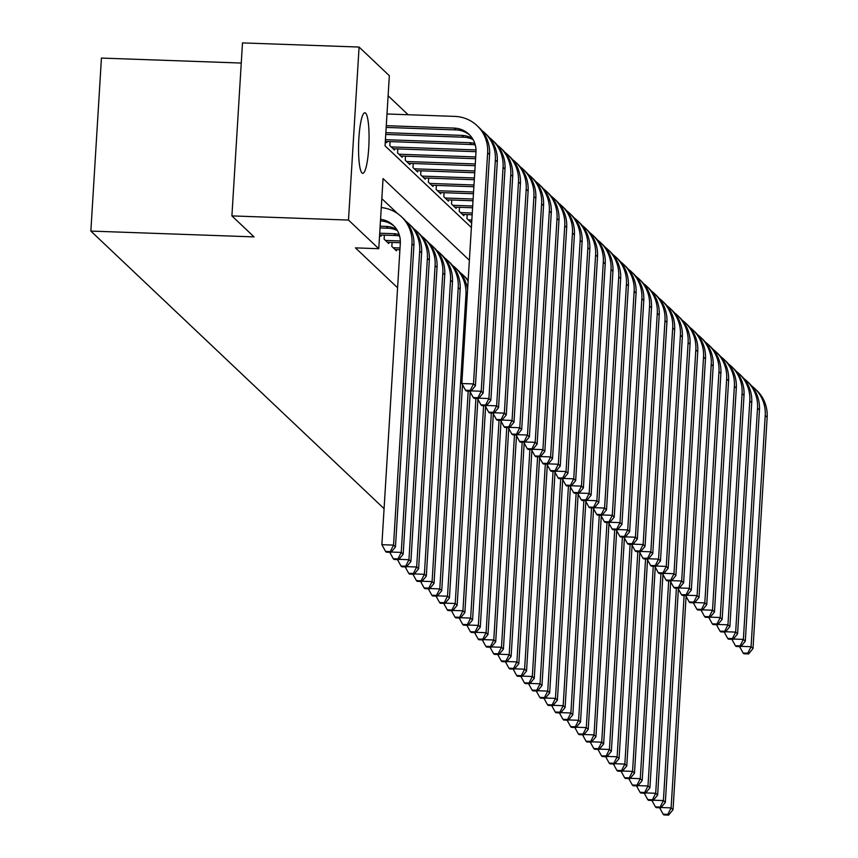 <?xml version="1.0" encoding="UTF-8"?>
<svg xmlns="http://www.w3.org/2000/svg" width="858" height="858" viewBox="0 0 858 858"><rect width="100%" height="100%" fill="white"/><g stroke="black" fill="none" stroke-linecap="round" stroke-linejoin="round"><path stroke-width="1.29" d="M361.979 172.973A30.309 5.159 -88 0 1 358.751 140.615A30.309 5.159 -88 0 1 364.886 112.763A30.309 5.159 -88 0 1 365.637 113.117A30.309 5.159 -88 0 1 368.865 145.485A30.309 5.159 -88 0 1 362.73 173.337A30.309 5.159 -88 0 1 361.979 172.973M241.259 63.052L101.437 58.076L90.851 231.081L384.084 508.665M90.851 231.081L254.075 236.894L231.907 215.905L242.492 42.9L359.084 47.051L389.339 75.697L385.049 145.839L471.385 227.563M408.14 114.736L388.116 95.785M399.785 249.732L399.667 253.882M392.074 242.428L391.827 246.461L396.45 250.836L396.525 249.614M384.363 235.135L384.116 239.157L388.738 243.543L388.813 242.31M379.601 234.888L381.038 236.24L381.113 235.017M385.328 141.366L386.754 142.718L386.829 141.495M390.079 141.613L389.832 145.646L394.466 150.021L394.541 148.799M397.79 148.906L397.544 152.939L402.177 157.325L402.252 156.092M405.502 156.21L405.255 160.242L409.888 164.618L409.963 163.395M413.213 163.513L412.966 167.535L417.599 171.922L417.674 170.688M420.924 170.806L420.677 174.839L425.3 179.215L425.375 177.992M428.635 178.11L428.389 182.143L433.011 186.518L433.086 185.285M436.347 185.403L436.1 189.436L440.722 193.811L440.798 192.589M444.058 192.707L443.811 196.739L448.434 201.115L448.509 199.893M451.769 200L451.522 204.032L456.145 208.419L456.22 207.186M459.48 207.304L459.234 211.336L463.856 215.712L463.931 214.489M467.192 214.607L466.945 218.629L471.568 223.016L471.643 221.782M469.38 260.296L383.054 178.571L378.764 248.713L355.448 247.876L397.597 287.784M397.608 213.588L381.821 198.648M231.907 215.905L348.498 220.066L359.084 47.051M378.764 248.713L348.498 220.066M380.555 219.294A23.681 23.069 133.4 0 1 393.275 225.3A23.681 23.069 133.4 0 1 400.311 243.329L381.874 544.691L393.543 545.098L411.969 243.736A35.521 34.61 -46.6 0 0 401.415 216.699A35.521 34.61 -46.6 0 0 381.274 207.572M380.459 220.946A23.681 23.069 133.4 0 1 394.208 226.244M390.251 551.608L385.585 551.437L386.357 552.166L391.023 552.337L390.251 551.608L393.543 545.098L395.463 546.932L413.899 245.56A35.521 34.61 -46.6 0 0 403.335 218.522L401.415 216.699M395.463 546.932L391.023 552.337M385.585 551.437L381.874 544.691M386.282 125.676L454.096 128.089A23.681 23.069 133.4 0 1 468.94 134.266A23.681 23.069 133.4 0 1 475.986 152.295L461.84 383.526L473.498 383.934L487.644 152.713A35.521 34.61 -46.6 0 0 477.08 125.676A35.521 34.61 -46.6 0 0 454.815 116.398L387.001 113.985M386.175 127.424L456.027 129.912A23.681 23.069 133.4 0 1 469.884 135.21M470.205 390.433L465.551 390.272L466.312 391.001L470.978 391.173L470.205 390.433L473.498 383.934L475.429 385.757L489.575 154.537A35.521 34.61 -46.6 0 0 479.011 127.499L477.08 125.676M475.429 385.757L470.978 391.173M465.551 390.272L461.84 383.526M380.03 227.949L388.063 228.239A23.681 23.069 133.4 0 1 397.404 230.588M380.137 226.201L386.132 226.415A23.681 23.069 133.4 0 1 396.686 229.408M397.962 558.901L393.296 558.74L394.069 559.47L398.734 559.63L397.962 558.901L401.244 552.402L419.68 251.04A35.521 34.61 -46.6 0 0 409.116 224.002A35.521 34.61 -46.6 0 0 406.07 221.439M391.259 552.048L401.244 552.402L403.174 554.225L421.61 252.863A35.521 34.61 -46.6 0 0 411.046 225.826L409.116 224.002M403.174 554.225L398.734 559.63M393.296 558.74L389.757 552.295M379.686 234.963L395.774 235.532A23.681 23.069 133.4 0 1 399.592 235.993M379.708 233.204L393.843 233.708A23.681 23.069 133.4 0 1 399.152 234.524M405.673 566.205L401.008 566.033L401.78 566.763L406.435 566.934L405.673 566.205L408.955 559.706L427.391 258.333A35.521 34.61 -46.6 0 0 416.827 231.295A35.521 34.61 -46.6 0 0 413.781 228.732M398.97 559.341L408.955 559.706L410.885 561.529L429.322 260.167A35.521 34.61 -46.6 0 0 418.758 233.129L416.827 231.295M410.885 561.529L406.435 566.934M401.008 566.033L397.469 559.588M387.398 242.267L400.343 242.728M385.467 240.433L400.343 240.969M413.374 573.498L408.719 573.337L409.491 574.066L414.146 574.227L413.374 573.498L416.666 566.999L435.103 265.637A35.521 34.61 -46.6 0 0 424.538 238.599A35.521 34.61 -46.6 0 0 421.493 236.036M406.681 566.645L416.666 566.999L418.597 568.822L437.033 267.46A35.521 34.61 -46.6 0 0 426.469 240.422L424.538 238.599M418.597 568.822L414.146 574.227M408.719 573.337L405.18 566.891M395.109 249.56L399.925 249.732M393.179 247.737L400.032 247.983M421.085 580.802L416.43 580.63L417.192 581.37L421.857 581.531L421.085 580.802L424.378 574.302L442.814 272.941A35.521 34.61 -46.6 0 0 432.25 245.903A35.521 34.61 -46.6 0 0 429.204 243.329M414.382 573.948L424.378 574.302L426.308 576.126L444.744 274.764A35.521 34.61 -46.6 0 0 434.18 247.726L432.25 245.903M426.308 576.126L421.857 581.531M416.43 580.63L412.891 574.184M385.853 132.679L461.808 135.382A23.681 23.069 133.4 0 1 472.361 138.385M385.746 134.438L463.738 137.216A23.681 23.069 133.4 0 1 473.08 139.564M477.917 397.737L473.262 397.576L474.024 398.305L478.689 398.466L477.917 397.737L481.209 391.237L495.356 160.006A35.521 34.61 -46.6 0 0 484.791 132.969A35.521 34.61 -46.6 0 0 481.735 130.405M471.214 390.883L481.209 391.237L483.14 393.061L497.286 161.84A35.521 34.61 -46.6 0 0 486.722 134.803L484.791 132.969M483.14 393.061L478.689 398.466M473.262 397.576L469.723 391.119M385.424 139.693L469.519 142.685A23.681 23.069 133.4 0 1 474.828 143.501M385.403 141.441L471.45 144.509A23.681 23.069 133.4 0 1 475.268 144.97M485.628 405.04L480.963 404.869L481.735 405.598L486.4 405.77L485.628 405.04L488.921 398.53L503.067 167.31A35.521 34.61 -46.6 0 0 492.503 140.272A35.521 34.61 -46.6 0 0 489.446 137.709M478.925 398.176L488.921 398.53L490.851 400.364L504.987 169.133A35.521 34.61 -46.6 0 0 494.433 142.096L492.503 140.272M490.851 400.364L486.4 405.77M480.963 404.869L477.434 398.423M391.184 146.922L476.008 149.936M393.114 148.745L476.018 151.694M493.339 412.333L488.674 412.172L489.446 412.902L494.111 413.063L493.339 412.333L496.632 405.834L510.778 174.614A35.521 34.61 -46.6 0 0 500.214 147.576A35.521 34.61 -46.6 0 0 497.157 145.002M486.636 405.48L496.632 405.834L498.562 407.657L512.698 176.437A35.521 34.61 -46.6 0 0 502.144 149.399L500.214 147.576M498.562 407.657L494.111 413.063M488.674 412.172L485.135 405.716M398.895 154.215L475.697 156.95M400.825 156.038L475.589 158.709M501.051 419.637L496.385 419.465L497.157 420.195L501.823 420.366L501.051 419.637L504.343 413.138L518.489 181.907A35.521 34.61 -46.6 0 0 507.925 154.869A35.521 34.61 -46.6 0 0 504.869 152.306M494.347 412.773L504.343 413.138L506.274 414.961L520.409 183.73A35.521 34.61 -46.6 0 0 509.856 156.692L507.925 154.869M506.274 414.961L501.823 420.366M496.385 419.465L492.846 413.02M428.796 588.095L424.131 587.934L424.903 588.663L429.568 588.835L428.796 588.095L432.089 581.595L450.525 280.234A35.521 34.61 -46.6 0 0 439.961 253.196A35.521 34.61 -46.6 0 0 436.904 250.633M422.093 581.241L432.089 581.595L434.019 583.419L452.456 282.057A35.521 34.61 -46.6 0 0 441.891 255.019L439.961 253.196M434.019 583.419L429.568 588.835M424.131 587.934L420.602 581.488M406.606 161.518L475.268 163.964M408.537 163.342L475.16 165.712M508.762 426.93L504.096 426.769L504.869 427.499L509.534 427.659L508.762 426.93L512.054 420.431L526.201 189.21A35.521 34.61 -46.6 0 0 515.637 162.173A35.521 34.61 -46.6 0 0 512.58 159.599M502.059 420.077L512.054 420.431L513.985 422.254L528.12 191.034A35.521 34.61 -46.6 0 0 517.567 163.996L515.637 162.173M513.985 422.254L509.534 427.659M504.096 426.769L500.557 420.323M436.507 595.398L431.842 595.237L432.614 595.967L437.28 596.128L436.507 595.398L439.8 588.899L458.236 287.537A35.521 34.61 -46.6 0 0 447.672 260.5A35.521 34.61 -46.6 0 0 444.616 257.926M429.804 588.545L439.8 588.899L441.731 590.722L460.156 289.361A35.521 34.61 -46.6 0 0 449.603 262.323L447.672 260.5M441.731 590.722L437.28 596.128M431.842 595.237L428.314 588.781M414.317 168.811L474.839 170.967M416.248 170.645L474.731 172.726M516.473 434.234L511.808 434.062L512.58 434.791L517.245 434.963L516.473 434.234L519.766 427.734L533.901 196.503A35.521 34.61 -46.6 0 0 523.348 169.466A35.521 34.61 -46.6 0 0 520.291 166.902M509.77 427.37L519.766 427.734L521.696 429.558L535.832 198.327A35.521 34.61 -46.6 0 0 525.278 171.289L523.348 169.466M521.696 429.558L517.245 434.963M511.808 434.062L508.268 427.616M444.219 602.702L439.553 602.53L440.326 603.26L444.991 603.431L444.219 602.702L447.511 596.192L465.948 294.83A35.521 34.61 -46.6 0 0 455.384 267.793A35.521 34.61 -46.6 0 0 452.327 265.229M437.516 595.838L447.511 596.192L449.442 598.026L462.483 384.695M467.589 289.575A35.521 34.61 -46.6 0 0 457.314 269.616L455.384 267.793M449.442 598.026L444.991 603.431M439.553 602.53L436.014 596.085M422.029 176.115L474.41 177.981M423.959 177.938L474.302 179.73M524.184 441.527L519.519 441.366L520.291 442.095L524.957 442.256L524.184 441.527L527.477 435.027L541.612 203.807A35.521 34.61 -46.6 0 0 531.059 176.769A35.521 34.61 -46.6 0 0 528.002 174.206M517.481 434.674L527.477 435.027L529.397 436.851L543.543 205.63A35.521 34.61 -46.6 0 0 532.979 178.593L531.059 176.769M529.397 436.851L524.957 442.256M519.519 441.366L515.98 434.92M451.93 609.995L447.265 609.834L448.037 610.564L452.702 610.724L451.93 609.995L455.223 603.496L468.211 391.066M445.227 603.142L455.223 603.496L457.153 605.319L470.195 391.999M468.157 280.319A35.521 34.61 -46.6 0 0 465.025 276.919L463.095 275.096A35.521 34.61 -46.6 0 0 460.038 272.533M468.103 281.081A35.521 34.61 -46.6 0 0 463.095 275.096M457.153 605.319L452.702 610.724M447.265 609.834L443.725 603.378M429.74 183.419L473.981 184.996M431.671 185.242L473.873 186.744M531.896 448.831L527.23 448.67L528.002 449.399L532.668 449.56L531.896 448.831L535.188 442.331L549.324 211.1A35.521 34.61 -46.6 0 0 538.77 184.062A35.521 34.61 -46.6 0 0 535.714 181.499M525.193 441.977L535.188 442.331L537.108 444.154L551.254 212.934A35.521 34.61 -46.6 0 0 540.69 185.886L538.77 184.062M537.108 444.154L532.668 449.56M527.23 448.67L523.691 442.213M459.641 617.299L454.976 617.127L455.748 617.857L460.414 618.028L459.641 617.299L462.934 610.799L475.922 398.369M452.938 610.435L462.934 610.799L464.864 612.623L477.906 399.292M464.864 612.623L460.414 618.028M454.976 617.127L451.437 610.682M437.451 190.712L473.552 191.999M439.382 192.535L473.444 193.747M539.607 456.134L534.942 455.963L535.714 456.692L540.379 456.864L539.607 456.134L542.899 449.624L557.035 218.404A35.521 34.61 -46.6 0 0 546.482 191.366A35.521 34.61 -46.6 0 0 543.425 188.803M532.904 449.27L542.899 449.624L544.819 451.447L558.966 220.227A35.521 34.61 -46.6 0 0 548.401 193.189L546.482 191.366M544.819 451.447L540.379 456.864M534.942 455.963L531.402 449.517M467.353 624.592L462.687 624.431L463.459 625.16L468.125 625.321L467.353 624.592L470.645 618.092L483.633 405.662M460.649 617.739L470.645 618.092L472.576 619.916L485.617 406.595M472.576 619.916L468.125 625.321M462.687 624.431L459.148 617.985M445.163 198.016L473.123 199.013M447.082 199.839L473.015 200.761M547.318 463.427L542.653 463.266L543.425 463.996L548.09 464.157L547.318 463.427L550.6 456.928L564.746 225.697A35.521 34.61 -46.6 0 0 554.182 198.659A35.521 34.61 -46.6 0 0 551.136 196.096M540.615 456.574L550.6 456.928L552.531 458.751L566.677 227.531A35.521 34.61 -46.6 0 0 556.113 200.493L554.182 198.659M552.531 458.751L548.09 464.157M542.653 463.266L539.114 456.81M475.064 631.896L470.399 631.724L471.171 632.453L475.836 632.625L475.064 631.896L478.356 625.396L491.344 412.966M468.361 625.032L478.356 625.396L480.276 627.219L493.329 413.888M480.276 627.219L475.836 632.625M470.399 631.724L466.859 625.278M452.874 205.309L472.694 206.017M454.794 207.132L472.586 207.775M555.029 470.731L550.364 470.559L551.136 471.289L555.791 471.46L555.029 470.731L558.311 464.221L572.458 233.001A35.521 34.61 -46.6 0 0 561.893 205.963A35.521 34.61 -46.6 0 0 558.848 203.4M548.326 463.867L558.311 464.221L560.242 466.055L574.388 234.824A35.521 34.61 -46.6 0 0 563.824 207.786L561.893 205.963M560.242 466.055L555.791 471.46M550.364 470.559L546.825 464.114M482.775 639.189L478.11 639.028L478.882 639.757L483.547 639.918L482.775 639.189L486.068 632.689L499.056 420.27M476.072 632.335L486.068 632.689L487.988 634.512L501.04 421.192M487.988 634.512L483.547 639.918M478.11 639.028L474.571 632.582M460.585 212.612L472.275 213.031M462.505 214.436L472.168 214.779M562.73 478.024L558.075 477.863L558.848 478.592L563.502 478.753L562.73 478.024L566.023 471.525L580.169 240.304A35.521 34.61 -46.6 0 0 569.605 213.267A35.521 34.61 -46.6 0 0 566.559 210.693M556.038 471.171L566.023 471.525L567.953 473.348L582.099 242.128A35.521 34.61 -46.6 0 0 571.535 215.09L569.605 213.267M567.953 473.348L563.502 478.753M558.075 477.863L554.536 471.417M490.486 646.492L485.821 646.331L486.593 647.061L491.259 647.222L490.486 646.492L493.779 639.993L506.767 427.563M483.783 639.639L493.779 639.993L495.699 641.816L508.751 428.485M495.699 641.816L491.259 647.222M485.821 646.331L482.282 639.875M468.286 219.905L471.846 220.034M470.216 221.739L471.739 221.793M570.441 485.328L565.787 485.156L566.548 485.885L571.214 486.057L570.441 485.328L573.734 478.828L587.88 247.597A35.521 34.61 -46.6 0 0 577.316 220.56A35.521 34.61 -46.6 0 0 574.27 217.996M563.738 478.464L573.734 478.828L575.664 480.652L589.811 249.421A35.521 34.61 -46.6 0 0 579.247 222.383L577.316 220.56M575.664 480.652L571.214 486.057M565.787 485.156L562.247 478.71M498.198 653.796L493.532 653.624L494.305 654.354L498.97 654.525L498.198 653.796L501.48 647.286L514.478 434.867M491.495 646.932L501.48 647.286L503.41 649.109L516.462 435.789M503.41 649.109L498.97 654.525M493.532 653.624L489.993 647.179M578.153 492.621L573.487 492.46L574.259 493.189L578.925 493.35L578.153 492.621L581.445 486.121L595.591 254.901A35.521 34.61 -46.6 0 0 585.027 227.863A35.521 34.61 -46.6 0 0 581.971 225.289M571.449 485.767L581.445 486.121L583.376 487.945L597.522 256.724A35.521 34.61 -46.6 0 0 586.958 229.687L585.027 227.863M583.376 487.945L578.925 493.35M573.487 492.46L569.959 486.014M505.909 661.089L501.244 660.928L502.016 661.657L506.67 661.818L505.909 661.089L509.191 654.59L522.19 442.16M499.206 654.236L509.191 654.59L511.121 656.413L524.174 443.093M511.121 656.413L506.67 661.818M501.244 660.928L497.704 654.472M585.864 499.924L581.198 499.753L581.971 500.493L586.636 500.654L585.864 499.924L589.156 493.425L603.303 262.194A35.521 34.61 -46.6 0 0 592.739 235.156A35.521 34.61 -46.6 0 0 589.682 232.593M579.161 493.071L589.156 493.425L591.087 495.248L605.222 264.017A35.521 34.61 -46.6 0 0 594.669 236.98L592.739 235.156M591.087 495.248L586.636 500.654M581.198 499.753L577.67 493.307M513.61 668.393L508.955 668.221L509.727 668.95L514.382 669.122L513.61 668.393L516.902 661.883L529.901 449.463M506.917 661.529L516.902 661.883L518.833 663.717L531.885 450.386M518.833 663.717L514.382 669.122M508.955 668.221L505.416 661.775M593.575 507.228L588.91 507.057L589.682 507.786L594.347 507.957L593.575 507.228L596.868 500.718L611.014 269.498A35.521 34.61 -46.6 0 0 600.45 242.46A35.521 34.61 -46.6 0 0 597.393 239.897M586.872 500.364L596.868 500.718L598.798 502.541L612.934 271.321A35.521 34.61 -46.6 0 0 602.38 244.283L600.45 242.46M598.798 502.541L594.347 507.957M588.91 507.057L585.37 500.611M521.321 675.686L516.666 675.525L517.428 676.254L522.093 676.415L521.321 675.686L524.613 669.186L537.612 456.756M514.618 668.832L524.613 669.186L526.544 671.01L539.596 457.689M526.544 671.01L522.093 676.415M516.666 675.525L513.127 669.079M601.286 514.521L596.621 514.36L597.393 515.09L602.059 515.25L601.286 514.521L604.579 508.022L618.725 276.791A35.521 34.61 -46.6 0 0 608.161 249.753A35.521 34.61 -46.6 0 0 605.105 247.19M594.583 507.668L604.579 508.022L606.509 509.845L620.645 278.625A35.521 34.61 -46.6 0 0 610.092 251.587L608.161 249.753M606.509 509.845L602.059 515.25M596.621 514.36L593.082 507.904M529.032 682.989L524.367 682.818L525.139 683.547L529.804 683.719L529.032 682.989L532.325 676.49L545.323 464.06M522.329 676.125L532.325 676.49L534.255 678.313L547.297 464.982M534.255 678.313L529.804 683.719M524.367 682.818L520.838 676.372M608.998 521.825L604.332 521.653L605.105 522.383L609.77 522.554L608.998 521.825L612.29 515.315L626.437 284.095A35.521 34.61 -46.6 0 0 615.872 257.057A35.521 34.61 -46.6 0 0 612.816 254.494M602.295 514.961L612.29 515.315L614.221 517.149L628.356 285.918A35.521 34.61 -46.6 0 0 617.803 258.88L615.872 257.057M614.221 517.149L609.77 522.554M604.332 521.653L600.793 515.208M536.743 690.282L532.078 690.122L532.85 690.851L537.516 691.012L536.743 690.282L540.036 683.783L553.035 471.364M530.04 683.429L540.036 683.783L541.966 685.606L555.008 472.286M541.966 685.606L537.516 691.012M532.078 690.122L528.549 683.676M616.709 529.118L612.044 528.957L612.816 529.686L617.481 529.847L616.709 529.118L620.002 522.619L634.137 291.398A35.521 34.61 -46.6 0 0 623.584 264.361A35.521 34.61 -46.6 0 0 620.527 261.787M610.006 522.265L620.002 522.619L621.932 524.442L636.068 293.221A35.521 34.61 -46.6 0 0 625.514 266.184L623.584 264.361M621.932 524.442L617.481 529.847M612.044 528.957L608.504 522.501M544.455 697.586L539.789 697.415L540.561 698.155L545.227 698.315L544.455 697.586L547.747 691.087L560.735 478.657M537.751 690.733L547.747 691.087L549.678 692.91L562.719 479.579M549.678 692.91L545.227 698.315M539.789 697.415L536.25 690.969M624.42 536.422L619.755 536.25L620.527 536.979L625.192 537.151L624.42 536.422L627.713 529.922L641.848 298.691A35.521 34.61 -46.6 0 0 631.295 271.654A35.521 34.61 -46.6 0 0 628.238 269.09M617.717 529.558L627.713 529.922L629.633 531.745L643.779 300.514A35.521 34.61 -46.6 0 0 633.215 273.477L631.295 271.654M629.633 531.745L625.192 537.151M619.755 536.25L616.216 529.804M552.166 704.89L547.501 704.718L548.273 705.448L552.938 705.619L552.166 704.89L555.458 698.38L568.446 485.96M545.463 698.026L555.458 698.38L557.389 700.203L570.431 486.883M557.389 700.203L552.938 705.619M547.501 704.718L543.961 698.273M632.131 543.715L627.466 543.554L628.238 544.283L632.904 544.444L632.131 543.715L635.424 537.215L649.56 305.995A35.521 34.61 -46.6 0 0 639.006 278.957A35.521 34.61 -46.6 0 0 635.95 276.383M625.428 536.861L635.424 537.215L637.344 539.038L651.49 307.818A35.521 34.61 -46.6 0 0 640.926 280.781L639.006 278.957M637.344 539.038L632.904 544.444M627.466 543.554L623.927 537.108M559.877 712.183L555.212 712.022L555.984 712.751L560.649 712.912L559.877 712.183L563.17 705.684L576.158 493.253M553.174 705.33L563.17 705.684L565.1 707.507L578.142 494.187M565.1 707.507L560.649 712.912M555.212 712.022L551.673 705.566M639.843 551.018L635.177 550.847L635.95 551.576L640.615 551.748L639.843 551.018L643.135 544.519L657.271 313.288A35.521 34.61 -46.6 0 0 646.717 286.25A35.521 34.61 -46.6 0 0 643.661 283.687M633.14 544.154L643.135 544.519L645.055 546.342L659.201 315.111A35.521 34.61 -46.6 0 0 648.637 288.074L646.717 286.25M645.055 546.342L640.615 551.748M635.177 550.847L631.638 544.401M567.588 719.487L562.923 719.315L563.695 720.044L568.361 720.216L567.588 719.487L570.881 712.977L583.869 500.557M560.885 712.623L570.881 712.977L572.812 714.811L585.853 501.48M572.812 714.811L568.361 720.216M562.923 719.315L559.384 712.869M647.554 558.311L642.889 558.15L643.661 558.88L648.326 559.051L647.554 558.311L650.836 551.812L664.982 320.592A35.521 34.61 -46.6 0 0 654.418 293.554A35.521 34.61 -46.6 0 0 651.372 290.991M640.851 551.458L650.836 551.812L652.766 553.635L666.913 322.415A35.521 34.61 -46.6 0 0 656.349 295.377L654.418 293.554M652.766 553.635L648.326 559.051M642.889 558.15L639.349 551.705M575.3 726.78L570.634 726.619L571.407 727.348L576.072 727.509L575.3 726.78L578.592 720.28L591.58 507.85M568.597 719.926L578.592 720.28L580.512 722.104L593.564 508.783M580.512 722.104L576.072 727.509M570.634 726.619L567.095 720.162M655.265 565.615L650.6 565.454L651.372 566.183L656.027 566.344L655.265 565.615L658.547 559.116L672.693 327.885A35.521 34.61 -46.6 0 0 662.129 300.847A35.521 34.61 -46.6 0 0 659.083 298.284M648.562 558.762L658.547 559.116L660.478 560.939L674.624 329.719A35.521 34.61 -46.6 0 0 664.06 302.67L662.129 300.847M660.478 560.939L656.027 566.344M650.6 565.454L647.061 558.998M583.011 734.083L578.346 733.912L579.118 734.641L583.783 734.813L583.011 734.083L586.304 727.584L599.292 515.154M576.308 727.219L586.304 727.584L588.223 729.407L601.276 516.076M588.223 729.407L583.783 734.813M578.346 733.912L574.806 727.466M662.966 572.919L658.311 572.747L659.083 573.476L663.738 573.648L662.966 572.919L666.258 566.409L680.405 335.188A35.521 34.61 -46.6 0 0 669.841 308.151A35.521 34.61 -46.6 0 0 666.795 305.587M656.273 566.055L666.258 566.409L668.189 568.243L682.335 337.012A35.521 34.61 -46.6 0 0 671.771 309.974L669.841 308.151M668.189 568.243L663.738 573.648M658.311 572.747L654.772 566.301M590.722 741.376L586.057 741.215L586.829 741.945L591.494 742.106L590.722 741.376L594.015 734.877L607.003 522.458M584.019 734.523L594.015 734.877L595.935 736.7L608.987 523.38M595.935 736.7L591.494 742.106M586.057 741.215L582.518 734.77M670.677 580.212L666.023 580.051L666.784 580.78L671.449 580.941L670.677 580.212L673.97 573.712L688.116 342.481A35.521 34.61 -46.6 0 0 677.552 315.444A35.521 34.61 -46.6 0 0 674.506 312.88M663.974 573.359L673.97 573.712L675.9 575.536L690.047 344.315A35.521 34.61 -46.6 0 0 679.482 317.278L677.552 315.444M675.9 575.536L671.449 580.941M666.023 580.051L662.483 573.594M598.434 748.68L593.768 748.508L594.54 749.238L599.195 749.409L598.434 748.68L601.715 742.181L614.714 529.751M591.73 741.816L601.715 742.181L603.646 744.004L616.698 530.673M603.646 744.004L599.195 749.409M593.768 748.508L590.229 742.063M678.388 587.515L673.723 587.344L674.495 588.073L679.161 588.245L678.388 587.515L681.681 581.005L695.827 349.785A35.521 34.61 -46.6 0 0 685.263 322.747A35.521 34.61 -46.6 0 0 682.207 320.184M671.685 580.651L681.681 581.005L683.611 582.839L697.758 351.608A35.521 34.61 -46.6 0 0 687.194 324.571L685.263 322.747M683.611 582.839L679.161 588.245M673.723 587.344L670.195 580.898M606.145 755.973L601.479 755.812L602.252 756.541L606.906 756.702L606.145 755.973L609.427 749.474L622.425 537.054M599.442 749.12L609.427 749.474L611.357 751.297L624.41 537.977M611.357 751.297L606.906 756.702M601.479 755.812L597.94 749.366M686.1 594.808L681.434 594.648L682.207 595.377L686.872 595.538L686.1 594.808L689.392 588.309L703.539 357.089A35.521 34.61 -46.6 0 0 692.974 330.051A35.521 34.61 -46.6 0 0 689.918 327.477M679.397 587.955L689.392 588.309L691.323 590.132L705.458 358.912A35.521 34.61 -46.6 0 0 694.905 331.874L692.974 330.051M691.323 590.132L686.872 595.538M681.434 594.648L677.906 588.202M613.845 763.277L609.191 763.116L609.963 763.845L614.618 764.006L613.845 763.277L617.138 756.777L630.137 544.347M607.153 756.424L617.138 756.777L619.068 758.601L632.121 545.27M619.068 758.601L614.618 764.006M609.191 763.116L605.651 756.659M693.811 602.112L689.146 601.941L689.918 602.67L694.583 602.842L693.811 602.112L697.104 595.613L711.25 364.382A35.521 34.61 -46.6 0 0 700.686 337.344A35.521 34.61 -46.6 0 0 697.629 334.781M687.108 595.248L697.104 595.613L699.034 597.436L713.17 366.205A35.521 34.61 -46.6 0 0 702.616 339.167L700.686 337.344M699.034 597.436L694.583 602.842M689.146 601.941L685.606 595.495M621.557 770.581L616.902 770.409L617.663 771.138L622.329 771.31L621.557 770.581L624.849 764.07L637.848 551.651M614.854 763.717L624.849 764.07L626.78 765.894L639.832 552.573M626.78 765.894L622.329 771.31M616.902 770.409L613.363 763.963M701.522 609.405L696.857 609.244L697.629 609.974L702.294 610.135L701.522 609.405L704.815 602.906L718.961 371.686A35.521 34.61 -46.6 0 0 708.397 344.648A35.521 34.61 -46.6 0 0 705.34 342.074M694.819 602.552L704.815 602.906L706.745 604.729L720.881 373.509A35.521 34.61 -46.6 0 0 710.327 346.471L708.397 344.648M706.745 604.729L702.294 610.135M696.857 609.244L693.318 602.799M629.268 777.874L624.603 777.713L625.375 778.442L630.04 778.603L629.268 777.874L632.56 771.374L645.559 558.944M622.565 771.02L632.56 771.374L634.491 773.197L647.533 559.877M634.491 773.197L630.04 778.603M624.603 777.713L621.074 771.256M709.234 616.709L704.568 616.537L705.34 617.277L710.006 617.438L709.234 616.709L712.526 610.21L726.662 378.979A35.521 34.61 -46.6 0 0 716.108 351.941A35.521 34.61 -46.6 0 0 713.052 349.378M702.53 609.856L712.526 610.21L714.457 612.033L728.592 380.802A35.521 34.61 -46.6 0 0 718.039 353.764L716.108 351.941M714.457 612.033L710.006 617.438M704.568 616.537L701.029 610.092M636.979 785.177L632.314 785.006L633.086 785.735L637.751 785.907L636.979 785.177L640.272 778.667L653.26 566.248M630.276 778.313L640.272 778.667L642.202 780.501L655.244 567.17M642.202 780.501L637.751 785.907M632.314 785.006L628.775 778.56M716.945 624.013L712.279 623.841L713.052 624.57L717.717 624.742L716.945 624.013L720.237 617.503L734.373 386.282A35.521 34.61 -46.6 0 0 723.82 359.245A35.521 34.61 -46.6 0 0 720.763 356.681M710.242 617.149L720.237 617.503L722.168 619.326L736.303 388.106A35.521 34.61 -46.6 0 0 725.75 361.068L723.82 359.245M722.168 619.326L717.717 624.742M712.279 623.841L708.74 617.395M644.69 792.47L640.025 792.309L640.797 793.039L645.463 793.2L644.69 792.47L647.983 785.971L660.971 573.541M637.987 785.617L647.983 785.971L649.914 787.794L662.955 574.474M649.914 787.794L645.463 793.2M640.025 792.309L636.486 785.864M724.656 631.306L719.991 631.145L720.763 631.874L725.428 632.035L724.656 631.306L727.949 624.806L742.084 393.575A35.521 34.61 -46.6 0 0 731.531 366.538A35.521 34.61 -46.6 0 0 728.474 363.974M717.953 624.452L727.949 624.806L729.868 626.63L744.015 395.409A35.521 34.61 -46.6 0 0 733.451 368.372L731.531 366.538M729.868 626.63L725.428 632.035M719.991 631.145L716.451 624.688M652.402 799.774L647.736 799.602L648.509 800.332L653.174 800.503L652.402 799.774L655.694 793.275L668.682 580.845M645.699 792.91L655.694 793.275L657.625 795.098L670.666 581.767M657.625 795.098L653.174 800.503M647.736 799.602L644.197 793.157M732.367 638.609L727.702 638.438L728.474 639.167L733.14 639.339L732.367 638.609L735.66 632.099L749.795 400.879A35.521 34.61 -46.6 0 0 739.242 373.841A35.521 34.61 -46.6 0 0 736.185 371.278M725.664 631.745L735.66 632.099L737.58 633.933L751.726 402.702A35.521 34.61 -46.6 0 0 741.162 375.665L739.242 373.841M737.58 633.933L733.14 639.339M727.702 638.438L724.163 631.992M660.113 807.067L655.448 806.906L656.22 807.635L660.885 807.796L660.113 807.067L663.406 800.568L676.394 588.148M653.41 800.214L663.406 800.568L665.336 802.391L678.378 589.071M665.336 802.391L660.885 807.796M655.448 806.906L651.908 800.46M740.079 645.902L735.413 645.742L736.185 646.471L740.851 646.632L740.079 645.902L743.371 639.403L757.507 408.183A35.521 34.61 -46.6 0 0 746.953 381.145A35.521 34.61 -46.6 0 0 743.897 378.571M733.375 639.049L743.371 639.403L745.291 641.226L759.437 410.006A35.521 34.61 -46.6 0 0 748.873 382.968L746.953 381.145M745.291 641.226L740.851 646.632M735.413 645.742L731.874 639.296M667.824 814.371L663.159 814.199L663.931 814.939L668.596 815.1L667.824 814.371L671.117 807.871L684.105 595.441M661.121 807.517L671.117 807.871L673.037 809.695L686.089 596.364M673.037 809.695L668.596 815.1M663.159 814.199L659.62 807.753M747.79 653.206L743.125 653.035L743.897 653.764L748.551 653.935L747.79 653.206L751.072 646.707L765.218 415.476A35.521 34.61 -46.6 0 0 754.654 388.438A35.521 34.61 -46.6 0 0 751.608 385.875M741.087 646.342L751.072 646.707L753.002 648.53L767.149 417.299A35.521 34.61 -46.6 0 0 756.584 390.261L754.654 388.438M753.002 648.53L748.551 653.935M743.125 653.035L739.585 646.589M411.969 243.736L413.899 245.56M454.096 128.089L456.027 129.912M487.644 152.713L489.575 154.537M386.132 226.415L388.063 228.239M419.68 251.04L421.61 252.863M393.843 233.708L395.774 235.532M427.391 258.333L429.322 260.167M435.103 265.637L437.033 267.46M442.814 272.941L444.744 274.764M461.808 135.382L463.738 137.216M495.356 160.006L497.286 161.84M469.519 142.685L471.45 144.509M503.067 167.31L504.987 169.133M510.778 174.614L512.698 176.437M518.489 181.907L520.409 183.73M450.525 280.234L452.456 282.057M526.201 189.21L528.12 191.034M458.236 287.537L460.156 289.361M533.901 196.503L535.832 198.327M465.948 294.83L467.192 296.021M541.612 203.807L543.543 205.63M549.324 211.1L551.254 212.934M557.035 218.404L558.966 220.227M564.746 225.697L566.677 227.531M572.458 233.001L574.388 234.824M580.169 240.304L582.099 242.128M587.88 247.597L589.811 249.421M595.591 254.901L597.522 256.724M603.303 262.194L605.222 264.017M611.014 269.498L612.934 271.321M618.725 276.791L620.645 278.625M626.437 284.095L628.356 285.918M634.137 291.398L636.068 293.221M641.848 298.691L643.779 300.514M649.56 305.995L651.49 307.818M657.271 313.288L659.201 315.111M664.982 320.592L666.913 322.415M672.693 327.885L674.624 329.719M680.405 335.188L682.335 337.012M688.116 342.481L690.047 344.315M695.827 349.785L697.758 351.608M703.539 357.089L705.458 358.912M711.25 364.382L713.17 366.205M718.961 371.686L720.881 373.509M726.662 378.979L728.592 380.802M734.373 386.282L736.303 388.106M742.084 393.575L744.015 395.409M749.795 400.879L751.726 402.702M757.507 408.183L759.437 410.006M765.218 415.476L767.149 417.299"/></g></svg>

